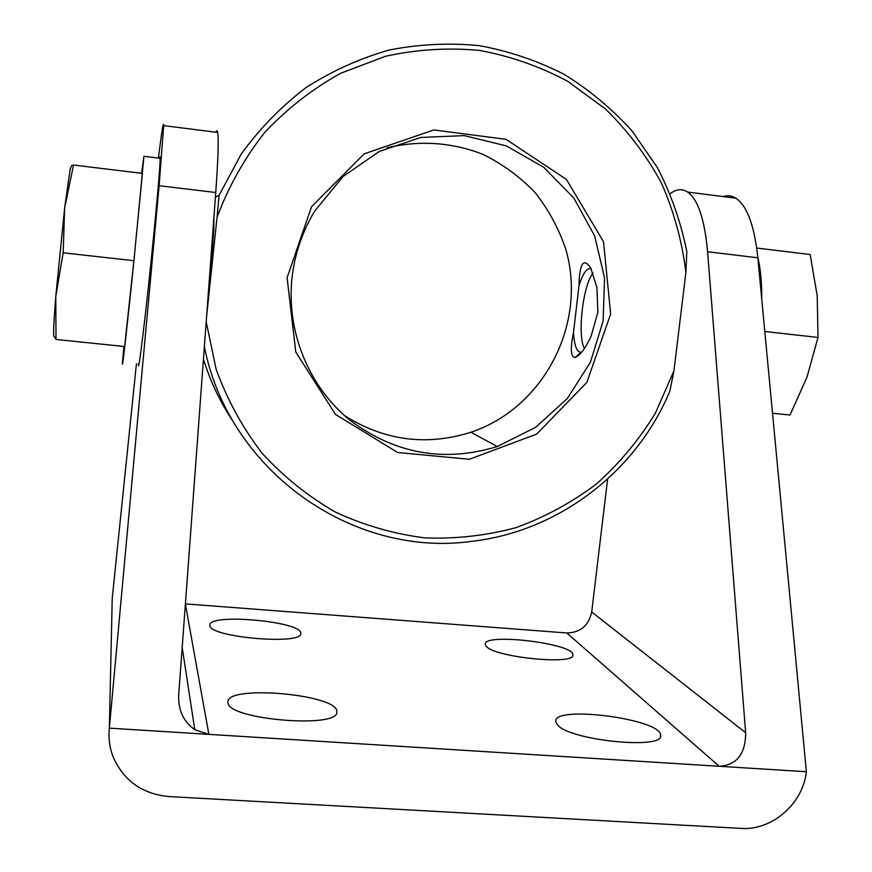 <?xml version="1.0" encoding="UTF-8"?>
<svg xmlns="http://www.w3.org/2000/svg" width="872" height="872" viewBox="0 0 872 872"><rect width="100%" height="100%" fill="white"/><g stroke="black" fill="none" stroke-linecap="round" stroke-linejoin="round"><path stroke-width="1.31" d="M757.735 256.662C760.537 268.609 761.877 282.8 761.757 299.227M123.835 346.446L122.527 362.349C121.753 374.557 127.356 325.082 133.939 260.804L143.945 156.273L141.58 173.299M159.631 158.203L160.023 156.993L160.175 158.268C160.328 164.786 156.241 211.318 150.921 262.701C144.316 326.858 138.125 376.192 138.397 363.962M185.398 603.882L566.8 632.974C580.436 632.625 588.742 625.638 591.707 612.002L745.647 732.687L707.584 251.746L757.844 257.796C754.4 225.565 747.064 205.705 735.859 198.184C731.75 195.644 727.455 195.099 722.964 196.549M757.844 257.796L806.382 771.731C802.927 803.81 771.927 830.765 740.873 828.4L169.124 796.572C142.332 794.032 123.661 780.789 113.131 756.842C109.61 747.642 108.346 738.083 109.338 728.142L159.107 185.692L215.744 192.516C218.153 159.053 218.796 139.03 217.673 132.457C217.248 130.255 216.605 130.179 215.755 132.217M112.074 605.789L112.237 598.301L136.435 363.755M158.431 158.061C161.745 131.138 163.5 120.314 163.696 125.612L159.107 185.692M215.744 192.516L178.673 694.973C178.106 710.102 183.48 721.678 194.783 729.701L208.866 734.366L719.193 766.281C736.807 765.147 745.615 753.953 745.647 732.687M557.263 724.643C568.588 740.404 665.042 750.182 660.605 735.172C661.139 718.931 553.077 704.925 555.704 721.493L557.263 724.643M209.89 625.682C210.098 637.476 303.238 645.313 300.72 633.421C302.955 621.583 209.051 612.885 209.836 625.093L209.89 625.682M486.14 646.163C493.912 657.379 576.174 665.532 572.904 654.807C573.961 643.46 483.328 632.603 485.235 644.277L486.14 646.163M227.952 702.897C228.769 719.901 340.036 728.818 336.777 711.792C339.241 694.646 227.123 684.324 227.865 701.895L227.952 702.897M670.219 193.682C676.367 189.028 682.187 188.494 687.692 192.08C698.025 199.514 704.652 219.395 707.584 251.746M591.707 612.002L607.61 479.066M806.382 771.731L719.193 766.281L566.8 632.974M185.387 604.056L208.866 734.366L109.338 728.142L112.237 598.301M56.015 339.459L55.786 296.404C53.617 323.904 53.072 337.268 54.162 336.461L56.015 339.459L124.642 346.522L133.885 260.728L142.419 173.397L73.521 165.026L71.526 165.735L70.141 169.299L71.166 166.661M63.155 252.793L64.648 207.918L55.786 296.404L63.155 252.793L133.885 260.728M70.141 169.299L64.648 207.918L73.521 165.026M593.102 273.121C583.063 284.316 577.133 335.273 584.316 348.451L584.382 348.582M756.711 248.04L810.164 254.526L817.217 295.88L818.001 337.453L806.982 377.14L790.01 415.039L772.527 413.241M818.001 337.453L764.809 331.48M291.967 278.179C286.234 332.178 309.07 387.179 350.163 420.402C395.234 453.974 444.273 462.694 497.269 446.551L535.506 427.389L567.28 398.602L590.355 362.316L603.097 321.125L604.579 277.983L594.649 235.963L573.907 198.129L543.757 167.315L506.327 145.886L464.307 135.618L420.882 137.449L379.385 151.39L343.088 176.482L314.89 210.817C302.312 231.571 294.671 254.014 291.967 278.179M344.418 415.541C384.301 440.676 426.473 446.246 470.902 432.261C543.747 408.052 587.368 323.97 565.895 249.588C558.93 228.878 548.717 209.923 535.245 192.723C520.148 176.94 502.806 164.187 483.219 154.475C452.045 142.289 419.999 140.054 387.103 147.782M573.493 332.439L578.986 285.863C579.542 263.366 583.444 257.36 590.682 267.835L596.906 287.564L597.887 312.274L591.172 335.96C585.581 348.244 580.185 355.438 574.986 357.542C570.669 357.019 570.179 348.658 573.493 332.439C574.092 342.631 575.814 349.018 578.67 351.612L581.123 352.353L574.986 357.542M206.206 321.866L216.18 369.39C227.287 399.888 242.601 427.858 262.134 453.298C283.738 476.831 308.219 496.451 335.578 512.169C364.104 525.358 393.806 533.926 424.686 537.861C455.718 539.092 486.173 535.681 516.028 527.636C545.065 517.063 571.912 502.468 596.579 483.862C619.6 463.228 639.187 439.695 655.341 413.241L673.936 370.894L685.893 272.435C682.144 241.468 674.002 211.678 661.456 183.066C646.534 155.598 627.884 130.92 605.506 109.022L567.836 81.369C540.128 66.523 510.741 56.222 479.655 50.445C448.088 47.459 416.685 49.41 385.435 56.299L340.636 73.281C312.372 88.966 287.062 108.706 264.707 132.479C244.498 158.203 228.617 186.445 217.052 217.215L206.62 316.242M287.095 277.678L295.793 352.048L335.502 414.429L397.588 452.492L469.321 459.272L536.64 434.136L586.856 382.394L610.651 313.975L603.522 241.751L566.44 179.436L506.054 139.335L433.831 129.939L364.191 153.843L311.566 206.686L287.095 277.678M685.893 272.435L686.798 251.55C680.923 222.327 671.178 194.434 657.553 167.882L632.265 131.192C612.242 108.989 589.472 90.001 563.944 74.251C537.174 60.626 508.921 51.088 479.197 45.638C449.047 42.684 418.985 44.167 388.999 50.075C359.526 58.511 331.752 71.079 305.69 87.81C281.046 106.7 259.551 128.816 241.184 154.159L219.068 195.35L217.052 217.215M204.386 346.576C228.584 471.163 352.822 557.84 471.349 541.392C558.32 531.648 636.157 471.948 669.86 391.157L673.936 370.894M215.406 197.094L219.068 195.35M203.459 359.122C210.359 381.631 220.333 402.537 233.391 421.852M213.902 217.499C214.294 225.543 213.15 242.667 210.49 268.892L209.356 279.127M578.986 285.863C582.987 272.969 587.063 267.301 591.227 268.859M160.175 158.268L143.945 156.273M182.183 647.406L194.783 729.701M163.696 125.612L217.673 132.457M687.692 192.08L735.859 198.184M336.777 711.792L336.712 712.37M572.904 654.807L572.839 655.395M660.605 735.172L660.464 736.328M470.902 432.261L497.269 446.551"/></g></svg>
